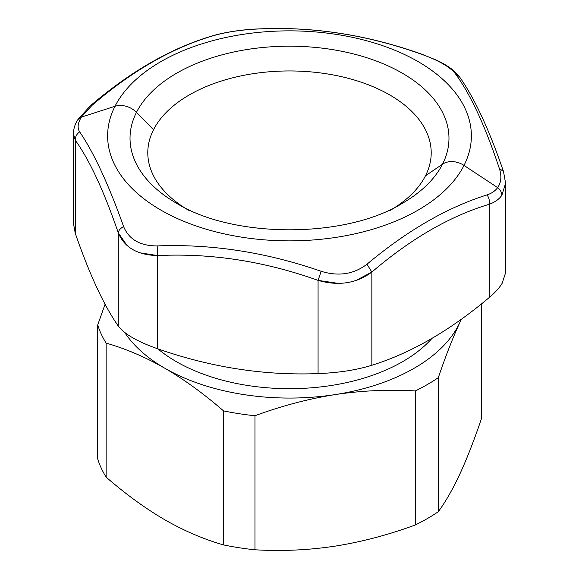 <?xml version="1.0" encoding="UTF-8"?>
<svg xmlns="http://www.w3.org/2000/svg" width="579" height="579" viewBox="0 0 579 579"><rect width="100%" height="100%" fill="white"/><g stroke="black" fill="none" stroke-linecap="round" stroke-linejoin="round"><path stroke-width="0.87" d="M73.403 222.973L75.299 233.431C89.622 274.692 103.952 305.567 118.282 326.049C124.42 334.119 137.541 341.697 157.654 348.782C211.125 367.441 264.603 375.713 318.074 373.6C338.556 372.796 356.483 370.017 371.856 365.277C411.003 353.067 450.144 330.464 489.291 297.476C494.922 292.8 499.192 288.096 502.116 283.363C499.192 288.096 494.922 292.8 489.291 297.476C450.144 330.464 411.003 353.067 371.856 365.277C356.483 370.017 338.556 372.796 318.074 373.6C264.603 375.713 211.125 367.441 157.654 348.782C137.541 341.697 124.42 334.119 118.282 326.049C103.952 305.567 89.622 274.692 75.299 233.431L73.395 223.118L73.403 133.633L75.299 140.219L75.299 233.431L75.299 140.219C89.629 160.245 103.952 191.121 118.282 232.838L118.282 326.049L118.282 232.838L127.127 245.612M139.8 252.791L157.654 255.571L157.654 348.782L157.654 255.571C211.132 252.994 264.603 261.267 318.074 280.388L318.074 373.6L318.074 280.388L338.491 283.406M355.651 280.649L371.856 272.065L371.856 365.277L371.856 272.065C411.003 238.613 450.151 216.01 489.291 204.264L489.291 297.476L489.291 204.264L489.704 204.112M505.525 185.142L505.597 182.928M90.266 105.885L90.281 105.863C130.174 71.753 170.4 48.564 210.951 36.296L212.015 36.101C171.623 48.158 131.599 71.26 91.952 105.414L81.364 117.117C77.731 123.132 77.166 128.053 79.67 131.867C93.834 152.661 108.483 184.223 123.617 226.563C128.951 239.467 140.132 245.923 157.162 245.923C211.704 243.817 266.369 252.278 321.171 271.298C338.585 276.624 353.856 274.265 366.985 264.212C407.37 230.464 447.393 207.354 487.048 194.891C491.643 193.408 495.168 190.99 497.636 187.632C500.386 189.811 501.783 192.394 501.834 195.376L505.597 183.268L505.597 272.752L502.116 283.363M91.952 105.414L81.364 117.117L114.982 106.297A181.878 105.009 0 0 0 238.295 236.616A181.878 105.009 0 0 0 464.018 165.42A181.878 105.009 0 0 0 340.705 35.102A181.878 105.009 0 0 0 114.982 106.297L81.364 117.117C77.731 123.132 77.166 128.053 79.67 131.867C93.834 152.661 108.483 184.223 123.617 226.563C128.951 239.467 140.125 245.923 157.162 245.923C211.704 243.817 266.369 252.278 321.171 271.298C338.585 276.624 353.856 274.265 366.985 264.212C407.37 230.464 447.393 207.354 487.048 194.891C491.636 193.4 495.168 190.983 497.636 187.632L464.018 165.42L497.636 187.632C501.269 182.349 501.834 175.951 499.33 168.438C501.834 175.951 501.269 182.349 497.636 187.632C500.386 189.811 501.783 192.394 501.834 195.376C498.924 199.364 494.748 202.324 489.291 204.264C489.783 200.935 489.038 197.808 487.048 194.891C489.038 197.808 489.783 200.935 489.291 204.264C450.151 216.01 411.003 238.613 371.856 272.065L366.985 264.212L371.856 272.065C356.483 283.428 338.563 286.2 318.074 280.388L321.171 271.298L318.074 280.388C264.603 261.267 211.132 252.994 157.654 255.571L157.162 245.923L157.654 255.571C137.541 255.1 124.42 247.523 118.282 232.838C118.63 230.348 120.41 228.256 123.617 226.563C120.41 228.256 118.63 230.348 118.282 232.838C103.952 191.121 89.629 160.245 75.299 140.219C75.212 136.803 76.674 134.017 79.67 131.867C76.674 134.017 75.212 136.803 75.299 140.219L73.403 133.633C73.562 128.61 75.075 123.899 77.948 119.513L81.364 117.117L77.948 119.513L90.281 105.863L91.952 105.414C131.599 71.26 171.623 48.151 212.015 36.101C225.144 32.2 240.415 29.833 257.829 29.008L257.829 29.008C240.415 29.833 225.144 32.2 212.015 36.101M455.384 73.75C450.049 66.99 438.868 60.534 421.838 54.383C438.875 60.534 450.049 66.99 455.384 73.75C470.524 94.391 485.173 125.954 499.33 168.438L503.506 171.558L499.33 168.438C485.173 125.954 470.524 94.391 455.384 73.75L459.35 76.652C474.367 97.8 489.089 129.435 503.506 171.558L505.597 183.268M459.393 76.703L454.826 71.637C450.078 67.439 443.861 63.56 436.175 60.006L422.011 54.281C367.477 34.798 312.855 26.359 258.147 28.95C244.403 29.384 225.028 31.903 210.951 36.296M421.838 54.383C367.296 34.791 312.631 26.337 257.829 29.008C312.631 26.337 367.296 34.791 421.838 54.383M464.018 165.42A181.878 105.009 180 0 1 238.295 236.616A181.878 105.009 180 0 1 114.982 106.297A18.557 14.54 26.9 0 1 136.478 112.348A159.478 92.075 0 0 0 176.733 203.374A159.478 92.075 180 0 1 136.478 112.348L153.522 129.732A141.71 81.82 0 0 0 183.326 206.956A141.71 81.82 180 0 1 153.522 129.732L136.478 112.348A159.478 92.075 180 0 1 334.401 49.917A159.478 92.075 180 0 1 442.522 164.19A18.557 14.54 26.9 0 1 464.018 165.42A18.557 14.54 -153.1 0 0 442.522 164.19A159.478 92.075 180 0 1 402.267 203.374A159.478 92.075 0 0 0 442.522 164.19L425.478 175.806L442.522 164.19A159.478 92.075 0 0 0 334.401 49.917A159.478 92.075 0 0 0 136.478 112.348A18.557 14.54 -153.1 0 0 114.982 106.297A181.878 105.009 180 0 1 340.705 35.102A181.878 105.009 180 0 1 464.018 165.42M395.674 206.956A141.71 81.82 0 0 0 425.478 175.806A141.71 81.82 0 0 0 329.4 74.264A141.71 81.82 0 0 0 153.522 129.732A141.71 81.82 180 0 1 329.4 74.264A141.71 81.82 180 0 1 425.478 175.806A141.71 81.82 180 0 1 395.674 206.956M177.073 203.569A159.478 92.075 180 0 1 176.733 203.374C233.576 238.606 345.424 238.606 402.267 203.374A159.478 92.075 180 0 1 401.942 203.555M334.973 546.149A176.313 101.788 0 0 0 335.132 546.127A176.313 101.788 0 0 0 335.284 546.106A176.313 101.788 180 0 1 335.132 546.127C361.622 541.937 388.343 534.887 415.302 524.979A194.87 112.507 0 0 0 438.317 511.684C445.179 502.348 451.982 490.601 458.727 476.445L459.806 474.15L458.727 476.445C451.982 490.601 445.179 502.348 438.317 511.684A194.87 112.507 180 0 1 415.302 524.979L415.302 390.941A194.87 112.507 0 0 0 438.317 377.653L438.317 511.684L438.317 377.653C445.179 357.424 451.982 339.866 458.727 324.957L459.806 322.619A176.313 101.788 180 0 1 458.677 324.928A176.313 101.788 180 0 1 335.132 394.596C361.629 390.586 388.35 389.37 415.302 390.941L415.302 524.979C388.343 534.887 361.622 541.937 335.132 546.127A176.313 101.788 180 0 1 334.973 546.149M458.677 476.466A176.313 101.788 0 0 0 459.806 474.15C466.898 458.763 474.063 440.424 481.287 419.116C474.063 440.424 466.898 458.763 459.806 474.15M481.287 304.033L481.287 419.116L481.287 304.033M97.713 324.957L97.713 458.995A194.87 112.507 0 0 0 106.138 477.147C125.875 494.285 145.438 508.492 164.827 519.783C145.438 508.492 125.875 494.285 106.138 477.147A194.87 112.507 180 0 1 97.713 458.995L97.713 324.957A194.87 112.507 0 0 0 106.138 343.115L106.138 477.147L106.138 343.115C125.875 348.761 145.438 357.142 164.827 368.251C184.223 379.534 203.786 393.749 223.516 410.88L223.516 544.919C203.786 539.266 184.223 530.885 164.827 519.783C184.223 530.885 203.786 539.266 223.516 544.919A194.87 112.507 0 0 0 254.963 549.782C281.915 551.353 308.636 550.137 335.132 546.127C308.636 550.137 281.915 551.353 254.963 549.782L254.963 415.744C281.922 405.828 308.643 398.779 335.132 394.596C308.643 398.779 281.915 405.828 254.963 415.744L254.963 549.782A194.87 112.507 180 0 1 223.516 544.919L223.516 410.88A194.87 112.507 0 0 0 254.963 415.744A194.87 112.507 180 0 1 223.516 410.88C203.786 393.749 184.223 379.534 164.827 368.251A176.313 101.788 0 0 0 335.132 394.596A176.313 101.788 180 0 1 164.827 368.251A176.313 101.788 180 0 1 124.76 332.541A176.313 101.788 0 0 0 164.827 368.251C145.438 357.142 125.875 348.761 106.138 343.115A194.87 112.507 180 0 1 97.713 324.957L105.081 304.228L97.713 324.957M461.239 319.297A176.313 101.788 180 0 1 459.806 322.619L458.727 324.957C451.982 339.866 445.179 357.424 438.317 377.653A194.87 112.507 180 0 1 415.302 390.941C388.35 389.37 361.629 390.586 335.132 394.596A176.313 101.788 0 0 0 458.677 324.928L458.677 324.928A176.313 101.788 0 0 0 459.806 322.619A176.313 101.788 0 0 0 461.239 319.297M157.864 348.855A160.072 92.416 0 0 0 431.992 338.375A160.072 92.416 180 0 1 157.864 348.855M189.29 210.626L176.733 203.374M389.71 210.626L402.267 203.374"/></g></svg>

